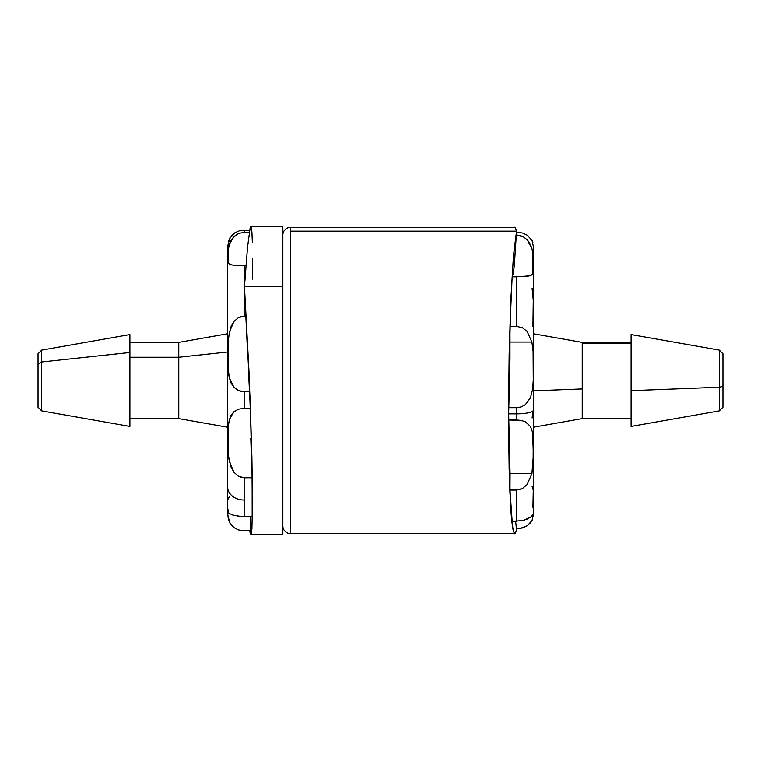 <?xml version="1.0" encoding="UTF-8"?>
<svg xmlns="http://www.w3.org/2000/svg" width="761" height="761" viewBox="0 0 761 761"><rect width="100%" height="100%" fill="white"/><g stroke="black" fill="none" stroke-linecap="round" stroke-linejoin="round"><path stroke-width="1.14" d="M227.625 274.065L227.625 486.935A16.533 13.108 -0 0 0 244.157 500.034L244.157 477.756L238.431 476.215L233.969 472.277L231.059 467.083L228.424 455.658L227.758 438.916L228.424 423.829L231.078 415.192L233.998 411.691L238.45 409.199L244.157 408.276L244.157 391.772L238.431 390.555L233.969 387.359L231.059 382.973L229.337 377.97L227.977 367.106L227.758 355.653L228.424 337.998L231.078 326.488L233.998 321.408L238.45 317.613L244.157 316.148L244.157 265.304L233.969 265.342L229.337 264.343L227.977 261.67L227.986 251.568L229.356 244.338L231.078 240.4L233.998 236.576L238.45 233.532L244.157 232.314L244.157 230.155L239.572 230.754L234.987 232.723L229.851 237.993M231.059 265.047L229.337 264.343M235.159 232.619L231.81 235.33L228.728 240.457L227.767 246.887M227.625 352.02L178.768 357.27L178.768 418.607L178.768 357.27L129.903 357.27L178.768 357.27L178.768 342.393L178.768 357.27L227.625 352.02M227.977 261.67L228.424 248.105L229.356 244.338L233.998 236.576L238.45 233.532L244.157 232.314L244.157 230.155L249.646 230.155L239.572 230.754M250.845 534.374L282.845 534.374L282.845 286.726L244.452 286.726L250.15 400.457L251.901 457.332L252.509 502.498L251.901 529.104L250.845 534.374L249.646 530.845M38.05 407.154L38.05 364.224L41.722 361.989L129.903 352.514L41.722 361.989L41.722 410.883L41.722 361.989L38.05 364.224L38.05 407.211L41.722 410.883L129.903 426.426L129.903 334.574L41.722 350.117L41.722 361.989L41.722 350.117L38.05 353.789L38.05 364.224L38.05 353.846M282.845 226.959L282.845 534.041M252.357 242.55L251.901 231.896L251.149 226.959L250.15 227.919L247.534 247.173L244.452 286.726L282.845 286.726L282.845 226.626L250.845 226.626L250.15 227.919L247.534 247.173L244.452 286.726L248.933 370.312L251.901 457.332L252.357 518.45L251.149 534.041L250.055 532.729M129.903 334.669L129.903 426.331M250.607 516.833L250.331 530.369M232.666 514.959L241.208 516.719L252.167 516.833L252.138 477.099M251.396 457.875L250.788 438.222M250.331 408.714L248.638 373.984M247.734 356.376L244.452 286.726L249.722 391.772L244.157 391.772L244.157 408.276L250.331 408.276L252.167 477.756L244.157 477.756L244.157 516.833L252.167 516.833L252.167 477.756L241.199 477.366L238.431 476.215L233.969 472.277L229.337 461.413L228.424 455.658L227.986 428.662L229.356 419.301L233.998 411.691L238.45 409.199L244.157 408.276L250.331 408.276L249.722 391.772L241.199 391.458L238.431 390.555L233.969 387.359L229.337 377.97L228.424 372.652L227.986 343.943L229.356 332.119L233.998 321.408L238.45 317.613L241.208 316.519L246.126 316.148L244.157 316.148L244.157 265.304L233.969 265.342M252.357 279.135L252.509 258.502M227.986 509.432L228.424 512.895M229.337 496.657L227.977 499.33M244.157 530.845L250.331 530.845L244.157 530.845L238.431 529.903L233.969 527.592L229.337 522.036L227.758 514.503L228.424 513.171L233.998 515.397L244.157 516.833L244.157 500.034A16.533 13.108 180 0 1 227.625 486.926L227.625 246.307M245.974 265.304L244.157 265.304L245.974 265.304M244.157 232.314L249.275 232.314L244.157 232.314M238.431 529.903L233.969 527.592L230.069 523.368L228.424 519.573L227.758 514.503M227.986 513.19L229.356 513.561M227.625 514.693L227.625 486.935L227.625 514.731L230.069 523.368M533.375 514.388L533.375 410.131A16.818 3.719 180 0 1 516.548 413.851L508.652 413.851L509.975 359.116L509.984 326.374L516.548 326.374L522.436 327.753L527.078 331.416L531.91 342.07L510.07 342.07L531.91 342.07L533.09 351.449L533.271 379.958L532.633 389.147L530.484 397.718L525.309 404.709L521.275 406.878L516.548 407.668L508.652 407.668L508.652 413.851L516.548 413.851L516.548 407.668L508.652 407.668L509.699 376.229L509.984 326.374L512.153 276.852L509.984 326.374L516.548 326.374L516.548 276.852L512.153 276.852L513.266 273.637L514.36 265.151L516.224 234.94L522.655 236.357L527.373 239.924L532.101 249.18L532.928 253.689L532.928 272.933L532.091 274.626L527.363 276.519L512.153 276.852L513.266 273.637L514.36 265.151L516.548 231.192L290.531 231.192L290.531 227.406L290.531 231.192L516.548 231.192L516.224 234.94L516.548 233.418L516.548 234.94L522.655 236.357L527.373 239.924L530.407 244.462L532.101 249.18L533.261 257.903L533.261 270.773L532.091 274.626L530.398 275.815L516.548 276.852L516.548 326.374L522.436 327.753L527.078 331.416L531.91 342.07L533.09 351.449L533.271 379.958L532.633 389.147L530.484 397.718L525.309 404.709L521.275 406.878L516.548 407.668L516.548 413.851A16.818 3.719 -0 0 0 533.375 410.131L533.375 246.612M533.375 246.507L532.091 240.571L527.363 235.32L522.655 233.075L516.548 232.153L522.655 233.075L527.363 235.32L532.091 240.571L532.928 242.788M530.398 522.988L527.363 525.68L522.655 527.925L516.548 528.847L516.548 529.808C515.616 533.138 514.931 534.365 514.474 533.48L290.531 533.594L290.531 231.192L290.531 533.594A7.696 7.696 0 0 1 282.845 525.899M514.988 533.537L513.485 531.397L512.096 523.454L509.88 491.596L508.681 442.835L508.681 384.581L510.878 298.864L513.485 255.515L516.548 231.192C515.616 227.862 514.931 226.635 514.474 227.52M519.611 489.656L509.984 490.055L510.07 473.618L531.91 473.618L527.078 484.595L522.465 488.524L519.611 489.656M582.232 388.928L533.375 390.831L582.232 388.928L582.232 418.607L582.232 343.335L631.097 343.335L582.232 343.335L582.232 388.928M533.375 333.775L582.232 342.393L582.232 343.335L582.232 342.393L631.097 342.393M722.95 407.202L722.95 353.789L719.278 350.117L719.278 387.216L719.278 350.117L631.097 334.574L631.097 426.426L719.278 410.883L719.278 387.216L631.097 390.659L719.278 387.216L719.278 410.883L722.95 407.211L722.95 386.407L719.278 387.216L722.95 386.407L722.95 353.798M631.097 334.583L631.097 426.417M516.548 521.266L512.153 521.266L510.964 508.082L509.984 490.055L509.699 442.588L508.652 419.977L521.275 420.453L525.318 421.803L530.484 426.398L532.643 432.514L533.271 439.573L533.09 464.448L531.91 473.618L510.07 473.618L508.652 413.851L508.652 419.977L516.548 419.977L516.548 413.851L516.548 419.977L521.275 420.453L525.318 421.803L530.484 426.398L532.643 432.514L533.347 455.592L531.91 473.618L527.078 484.595L522.465 488.524L516.548 490.055L516.548 521.266L516.548 490.055L509.984 490.055L512.153 521.266L522.655 520.61L530.407 517.309L533.366 514.322L532.091 520.429L527.363 525.68L519.715 528.61M631.097 418.607L582.232 418.607L533.375 427.225L533.375 513.009L533.375 410.131M532.928 507.311L533.261 490.227L532.091 486.374M532.101 417.998L532.928 411.834M532.928 326.498L533.261 300.253L532.091 288.238M533.356 247.011L533.356 246.06M516.548 529.808L515.625 521.266M532.101 515.796L533.366 514.322M522.655 520.61L527.849 518.831M514.474 533.48L513.485 531.397C512.419 527.221 511.544 520.096 510.878 510.013L509.138 468.919L508.529 414.355L509.138 354.645L510.878 298.864L513.485 255.515L516.548 231.192L514.988 227.463L290.531 227.406A7.696 7.696 0 0 0 282.845 235.101M230.069 237.632L227.625 246.269M227.625 427.225L178.768 418.607L129.903 418.607M129.903 342.393L178.768 342.393L227.625 333.775M533.261 516.453L533.375 514.493"/></g></svg>
